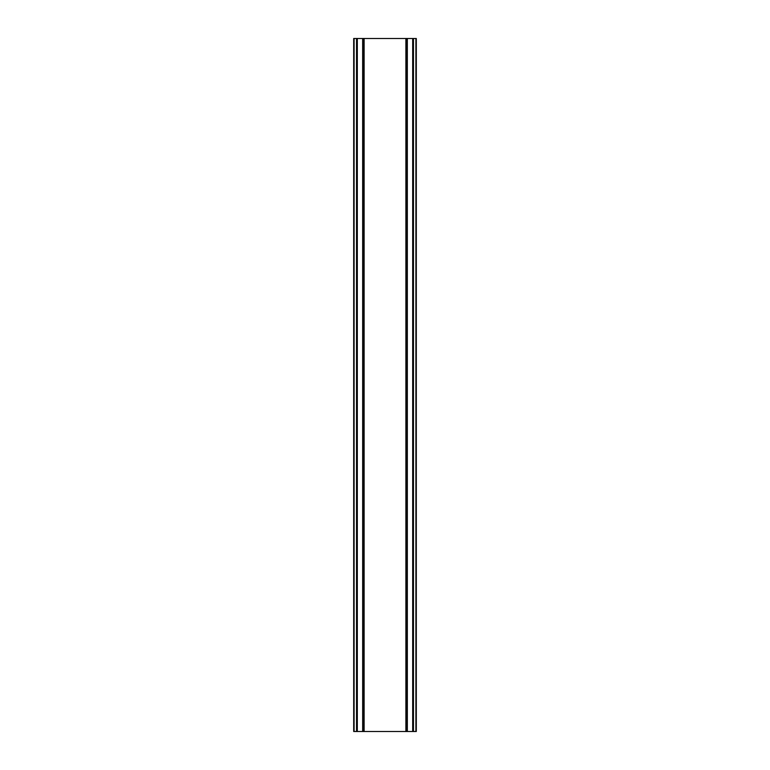 <?xml version="1.0" encoding="UTF-8"?>
<svg xmlns="http://www.w3.org/2000/svg" width="770" height="770" viewBox="0 0 770 770"><rect width="100%" height="100%" fill="white"/><g stroke="black" fill="none" stroke-linecap="round" stroke-linejoin="round"><path stroke-width="1.16" d="M412.691 38.5L353.7 38.5L353.7 731.5L416.3 731.5L416.3 38.5L412.691 38.5L412.691 731.5M362.66 38.5L362.67 731.5L362.66 38.5M407.34 731.5L407.33 38.5L407.34 731.5M353.7 38.5L353.7 731.5M364.114 38.5L364.114 731.5M405.886 38.5L405.886 731.5M416.3 38.5L416.3 731.5M354.094 38.5L354.094 731.5M356.539 38.5L356.539 731.5M357.309 38.5L357.309 731.5M363.055 38.5L363.055 731.5M406.945 38.5L406.945 731.5M413.461 38.5L413.461 731.5M415.906 38.5L415.906 731.5"/></g></svg>
